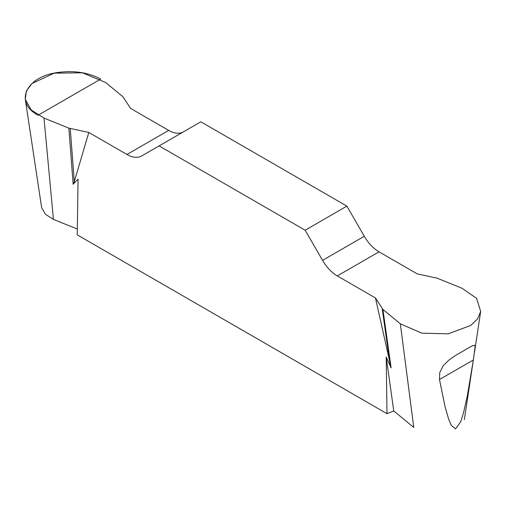 <?xml version="1.0" encoding="UTF-8"?>
<svg xmlns="http://www.w3.org/2000/svg" width="506" height="506" viewBox="0 0 506 506"><rect width="100%" height="100%" fill="white"/><g stroke="black" fill="none" stroke-linecap="round" stroke-linejoin="round"><path stroke-width="0.76" d="M400.341 323.821L421.783 333.163L448.183 333.821L470.662 325.484L477.588 318.888L480.7 311.443L476.576 298.325L461.984 288.23L437.108 278.173L417.184 273.866L379.038 251.836A29.506 17.033 60 0 1 364.282 236.264L346.882 206.125L200.831 121.801L159.105 145.892L305.156 230.217L322.556 260.356A29.506 17.033 -120 0 0 337.312 275.928L375.458 297.958L382.922 309.457L400.341 323.821L413.775 427.45L393.763 410.948L387.001 413.687L77.254 234.854L78.057 179.118L73.149 184.298L74.287 181.755L88.803 132.458L126.949 154.482A29.506 17.033 -120 0 0 141.705 155.943L159.105 145.892M439.48 379.532L439.752 372.612L443.104 365.876L448.828 360.145L455.217 355.655L471.896 345.971L474.388 345.231L475.134 346.642L473.35 359.975L439.48 379.532L445.084 406.748L448.784 419.588L451.314 425.394L455.602 428.86L460.732 421.688L463.49 412.928L467.348 395.736L473.35 359.975M77.342 229.066L53.415 219.395L45.388 214.247L41.637 207.618L25.3 99.378L31.245 109.998L44.003 118.088L68.879 128.144L88.803 132.458M183.368 131.889A29.506 17.033 60 0 1 168.681 130.39L130.529 108.366L123.066 96.867L105.646 82.503L82.345 72.788L54.167 73.168L31.897 83.541L26.35 91.08L25.3 99.378M387.001 413.687L386.204 357.027L391.113 367.875L375.458 297.958M346.882 206.125L305.156 230.217M68.879 128.144L73.149 184.298M393.763 410.948L386.204 357.027M382.922 309.457L391.113 367.875M70.252 128.556L74.287 181.755M382.213 308.666L389.974 364.016M38.095 115.229C13.877 102.49 25.932 76.52 57.937 72.478C74.218 70.309 88.468 72.51 100.688 79.088L38.095 115.229M44.003 118.088L53.415 219.395M126.949 154.482L168.681 130.39M322.556 260.356L364.282 236.264M379.038 251.836L337.312 275.928M464.35 419.619L473.059 361.916M480.548 312.291L474.546 352.056"/></g></svg>
